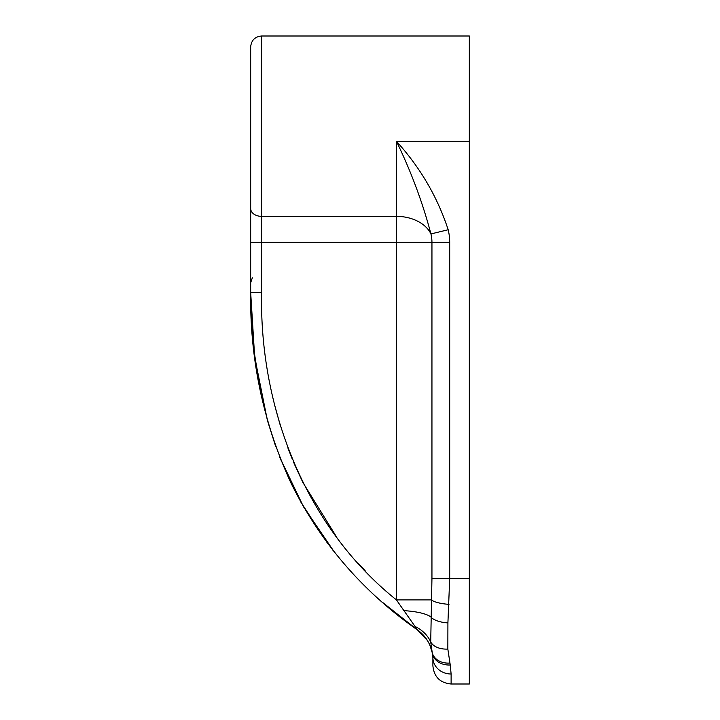 <?xml version="1.0" encoding="UTF-8"?>
<svg xmlns="http://www.w3.org/2000/svg" width="720" height="720" viewBox="0 0 720 720"><rect width="100%" height="100%" fill="white"/><g stroke="black" fill="none" stroke-linecap="round" stroke-linejoin="round"><path stroke-width="1.08" d="M432.891 655.371L432.891 657.522L432.108 652.221A36.441 36.441 0 0 0 417.573 630.018L415.053 626.463L417.573 630.018C362.655 591.66 320.427 542.592 290.871 482.814C263.196 422.325 249.786 358.866 250.668 292.455L250.668 46.935C251.316 40.293 254.961 36.648 261.594 36L261.594 216.36A10.935 7.785 180 0 1 250.668 208.575L250.668 141.327M432.153 652.437A36.441 36.441 0 0 1 432.315 653.274L430.713 641.97L431.946 578.673L431.946 242.325A35.496 35.496 0 0 0 430.938 233.937C422.613 202.464 411.111 171.594 396.441 141.327L469.332 141.327L469.332 36L261.594 36M451.116 684C440.046 682.92 433.971 676.845 432.891 665.775L432.891 657.522A18.225 16.497 0 0 0 451.116 674.01L450.252 664.974L451.116 674.01L451.116 684L469.332 684L469.332 141.327M302.994 482.706L293.454 461.943M280.476 426.114L274.959 406.242M261.594 292.455C259.335 407.763 304.875 526.563 396.441 599.913L403.92 610.659L396.441 599.913L396.441 242.325L261.594 242.325L261.594 292.455L250.668 292.455L254.673 356.985L267.345 420.183M448.182 229.743L430.938 233.937A36.441 25.965 0 0 0 396.441 216.36L396.441 141.327C420.147 167.364 437.391 196.83 448.182 229.743A53.244 53.244 0 0 1 449.694 242.325L449.694 578.673L447.912 622.89L447.84 649.062L450.252 664.974A18.225 14.85 -10.2 0 1 432.315 653.274L432.459 654.111M274.95 406.215L280.539 426.321M294.3 463.941L303.129 482.976M358.686 563.769L365.121 570.645M336.861 537.462L302.85 482.418M292.347 459.288L287.82 447.768M449.946 663.066A18.225 14.49 -11.9 0 1 432.108 652.221C430.047 642.987 425.196 635.589 417.573 630.018L382.311 602.19M334.449 552.186L303.534 506.826L279.81 457.425M275.607 446.193L267.417 420.435M261.054 394.677L253.755 349.218L250.785 303.012L253.755 349.173L261.036 394.578M280.035 457.983L300.888 502.146L327.501 543.204M267.471 420.624L275.535 445.995M280.233 458.487L303.246 506.322L333.009 550.368M397.404 601.299L415.053 626.463A36.441 29.862 -0 0 1 430.713 641.97A18.225 12.141 -6.3 0 0 447.84 649.062M403.155 609.561L396.441 599.913L431.487 599.913A18.225 4.428 4.1 0 0 449.01 604.35M447.912 622.89A18.225 7.641 3.7 0 1 430.758 616.869A36.441 9.675 0 0 0 403.92 610.659M432.108 652.212L429.93 645.327A36.441 36.441 0 0 0 427.419 640.512L417.573 630.018M423.009 634.77A36.441 36.441 0 0 0 420.408 632.259A36.441 36.441 0 0 1 423.009 634.77A36.441 36.441 0 0 0 421.893 633.636A36.441 36.441 0 0 1 423.009 634.77A36.441 36.441 0 0 0 420.408 632.259M429.93 645.327A36.441 36.441 0 0 0 427.419 640.512A36.441 36.441 0 0 1 429.93 645.327M429.48 644.328A36.441 36.441 0 0 0 427.716 640.998A36.441 36.441 0 0 1 429.48 644.328M250.668 242.325L261.594 242.325L261.594 216.36L396.441 216.36L396.441 242.325L449.694 242.325M431.946 578.673L469.332 578.673M250.668 282.735L252.324 277.866L250.668 282.735"/></g></svg>
